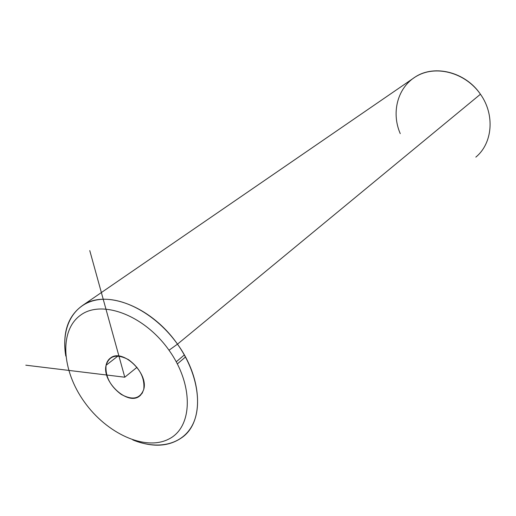 <?xml version="1.0" encoding="UTF-8"?>
<svg xmlns="http://www.w3.org/2000/svg" width="516" height="516" viewBox="0 0 516 516"><rect width="100%" height="100%" fill="white"/><g stroke="black" fill="none" stroke-linecap="round" stroke-linejoin="round"><path stroke-width="0.77" d="M169.016 350.235C194.048 385.162 192.778 427.319 168.816 439.058C145.196 451.332 106.644 433.44 84.334 401.893C61.727 370.533 59.005 330.472 80.593 315.147C101.781 299.319 144.319 315.095 169.016 350.235L177.478 344.159C197.106 371.791 202.846 405.079 192.487 424.971C182.122 444.915 157.709 450.184 132.786 439.922C152.917 447.901 169.712 446.811 183.174 436.659C203.936 420.792 202.362 378.389 177.478 344.159L169.016 350.235C144.319 315.095 101.781 299.319 80.593 315.147C59.005 330.472 61.727 370.533 84.334 401.893C106.644 433.44 145.196 451.332 168.816 439.058C192.778 427.319 194.048 385.162 169.016 350.235M143.77 389.316C144.925 378.009 139.836 368.121 128.516 359.658C116.784 353.608 109.302 355.485 106.07 365.289C105.18 376.428 110.205 386.116 121.144 394.353C132.612 400.571 140.152 398.887 143.77 389.316L142.197 393.218L139.552 396.088C127.807 405.963 101.813 381.866 106.07 365.289L117.983 356.008L106.07 365.289C106.741 361.987 108.302 359.504 110.746 357.833C122.55 348.423 148.55 373.042 143.77 389.316M83.779 304.64L415.406 76.865C434.672 64.281 465.567 72.021 480.441 94.234L177.478 344.159C151.988 307.226 107.089 289.489 83.779 304.64C68.112 315.076 62.12 332.233 65.803 356.105C60.83 327.466 73.317 303.492 97.885 299.751C122.363 295.913 156.374 314.328 177.478 344.159L480.441 94.234C495.147 114.7 492.593 143.422 475.829 157.128M480.441 94.234C465.896 73.104 437.213 64.99 417.683 75.568C398.004 85.927 390.754 111.849 400.255 133.631M184.335 354.95L176.246 361.806L184.335 354.95M89.771 250.595L124.782 377.215L25.8 365.186M124.782 377.215L136.985 367.308M139.552 396.088L140.642 395.159M177.362 363.909L185.47 357.007"/></g></svg>
